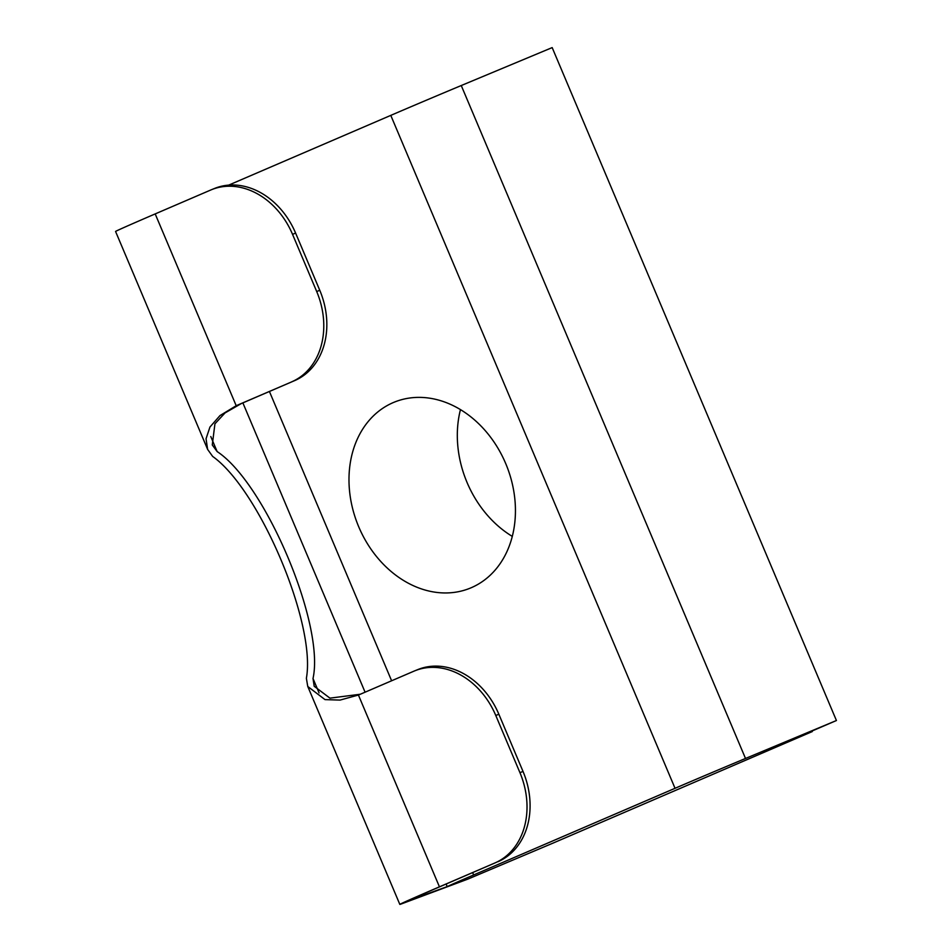 <?xml version="1.0" encoding="UTF-8"?>
<svg xmlns="http://www.w3.org/2000/svg" width="952" height="952" viewBox="0 0 952 952"><rect width="100%" height="100%" fill="white"/><g stroke="black" fill="none" stroke-linecap="round" stroke-linejoin="round"><path stroke-width="1.43" d="M407.194 901.496A109.575 0.952 -22.9 0 1 405.373 902.079A109.575 0.952 -22.9 0 1 444.989 884.515L494.921 862.964L439.443 886.836A109.575 0.952 157.1 0 0 399.828 904.4A109.575 0.952 157.1 0 0 401.649 903.817L467.61 879.208L407.063 901.175M360.332 694.234L329.951 698.149L314.208 686.273L313.006 678.502C325.06 624.691 265.275 483.176 217.139 451.569L212.272 444.953L214.938 423.807L225.029 412.942L241.296 403.577A109.575 0.952 -22.9 0 1 241.749 403.374L294.739 380.574L238.226 404.826A157.068 125.105 -112.2 0 0 236.203 405.719L219.983 415.584L209.952 427.031L206.048 438.741L207.619 449.403L212.665 456.436C259.634 489.78 316.302 623.953 306.377 678.288L307.758 686.475L325.013 699.613L340.042 700.089L358.416 695.031A157.068 125.105 -112.2 0 0 358.785 694.889A157.068 125.105 -112.2 0 0 360.451 694.187L413.906 671.184A73.054 58.191 -112.2 0 1 414.679 670.862A73.054 58.191 -112.2 0 1 495.778 715.476L519.947 772.679L523.017 771.429L498.848 714.226L495.778 715.476M523.017 771.429A73.054 58.191 67.8 0 1 497.979 861.715M414.679 670.862L417.75 669.613A73.054 58.191 67.8 0 1 498.848 714.226M291.681 381.835A73.054 58.191 -112.2 0 0 316.707 291.538L319.765 290.289L295.608 233.085L292.538 234.347A73.054 58.191 -112.2 0 0 211.439 189.722A73.054 58.191 -112.2 0 0 210.666 190.043L155.188 213.914A109.575 0.952 157.1 0 0 115.573 231.479L207.631 449.403M319.765 290.289A73.054 58.191 67.8 0 1 294.739 380.574M211.439 189.722L214.509 188.472A73.054 58.191 67.8 0 1 295.608 233.085M316.707 291.538L292.538 234.347M494.921 862.964A73.054 58.191 -112.2 0 0 519.947 772.679M393.128 402.637A100.448 80.004 67.8 0 1 394.188 402.196A100.448 80.004 67.8 0 1 505.988 464.219A100.448 80.004 67.8 0 1 471.299 587.693A100.448 80.004 67.8 0 1 470.228 588.146A100.448 80.004 67.8 0 1 358.44 526.123A100.448 80.004 67.8 0 1 393.128 402.637M812.306 731.553L781.64 744.095L836.427 720.521L745.511 758.47A73.054 0.643 157.1 0 0 675.039 788.304L473.644 874.959A73.054 0.643 157.1 0 0 447.226 886.669A73.054 0.643 157.1 0 0 448.452 886.276L467.61 879.208L553.064 843.091L812.306 731.553L812.068 731.005M512.307 536.404A100.448 80.004 67.8 0 1 460.459 409.622M836.427 720.521L552.172 47.6L461.256 85.537A73.054 0.643 157.1 0 0 390.784 115.382L228.694 185.116M319.075 692.901L313.006 678.502M217.139 451.569L210.785 436.54M439.443 886.836L358.416 695.031M236.203 405.719L155.188 213.914M238.226 404.826L241.296 403.577M745.511 758.47L461.256 85.537M675.039 788.304L390.784 115.382M473.644 874.959L472.656 872.615M391.617 680.775L269.416 391.474M399.828 904.4L307.936 686.868M447.226 886.669L446.119 884.027M365.08 692.187L242.879 402.886"/></g></svg>
